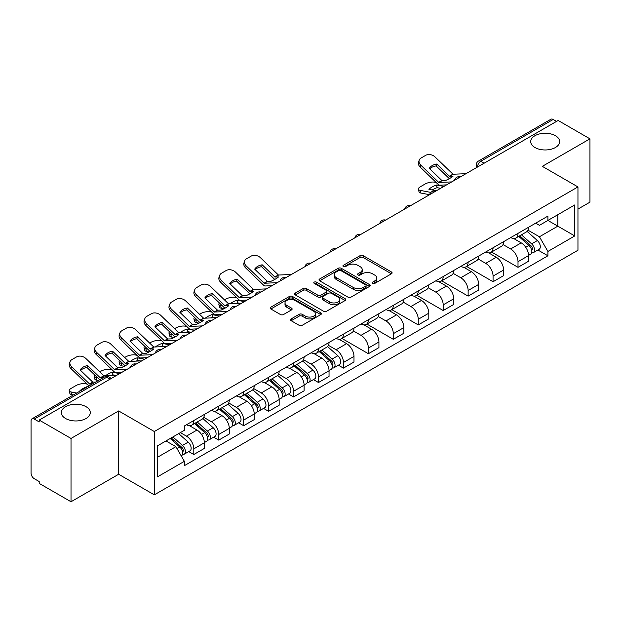 <?xml version="1.0" encoding="UTF-8"?>
<svg xmlns="http://www.w3.org/2000/svg" width="621" height="621" viewBox="0 0 621 621"><rect width="100%" height="100%" fill="white"/><g stroke="black" fill="none" stroke-linecap="round" stroke-linejoin="round"><path stroke-width="0.93" d="M372.577 283.409A1.552 0.9 0 0 0 374.774 283.409L391.447 273.783A2.22 1.281 0 0 0 392.092 272.875A2.22 1.281 0 0 0 391.447 271.975L363.2 255.666A2.22 1.281 0 0 0 360.056 255.666L343.39 265.291A1.552 0.9 0 0 0 342.932 265.928A1.552 0.9 0 0 0 343.39 266.556A1.552 0.9 0 0 0 345.587 266.556L347.744 265.314A7.103 4.099 0 0 1 357.781 265.314L360.141 266.673A7.103 4.099 0 0 1 362.222 269.568A7.103 4.099 0 0 1 360.141 272.472L357.983 273.714A1.552 0.9 0 0 0 357.525 274.35A1.552 0.9 0 0 0 357.983 274.987A1.552 0.9 0 0 0 360.18 274.987L362.338 273.737A7.103 4.099 0 0 1 372.375 273.737L374.735 275.095A7.103 4.099 0 0 1 376.815 277.998A7.103 4.099 0 0 1 374.735 280.894L372.577 282.144A1.552 0.9 0 0 0 372.119 282.772A1.552 0.9 0 0 0 372.577 283.409L372.577 282.144M86.047 406.693A14.469 8.352 0 0 0 70.274 404.884A14.469 8.352 0 0 0 61.347 412.6A14.469 8.352 0 0 0 65.585 418.507A14.469 8.352 0 0 0 81.351 420.324A14.469 8.352 0 0 0 90.286 412.6A14.469 8.352 0 0 0 86.047 406.693M555.415 135.704A14.469 8.352 0 0 0 539.649 133.895A14.469 8.352 0 0 0 530.714 141.611A14.469 8.352 0 0 0 534.953 147.519A14.469 8.352 0 0 0 550.726 149.327A14.469 8.352 0 0 0 559.653 141.611A14.469 8.352 0 0 0 555.415 135.704M291.171 318.899A2.22 1.281 0 0 0 290.519 319.807A2.22 1.281 0 0 0 291.171 320.715L299.097 325.288A2.22 1.281 0 0 0 302.233 325.288L320.754 314.599A2.22 1.281 0 0 0 321.399 313.69A2.22 1.281 0 0 0 320.754 312.79L292.507 296.481A2.22 1.281 0 0 0 289.363 296.481L270.849 307.17A2.22 1.281 0 0 0 270.197 308.078A2.22 1.281 0 0 0 270.849 308.979L280.42 314.505A2.22 1.281 0 0 0 283.556 314.505L291.482 309.933A2.22 1.281 0 0 0 292.134 309.025A2.22 1.281 0 0 0 291.482 308.117L286.739 305.377A5.938 3.431 0 0 1 285 302.955A5.938 3.431 0 0 1 288.664 299.788A5.938 3.431 0 0 1 295.13 300.533L313.729 311.268A5.938 3.431 0 0 1 315.468 313.69A5.938 3.431 0 0 1 311.804 316.857A5.938 3.431 0 0 1 305.33 316.112L302.233 314.327A2.22 1.281 0 0 0 299.097 314.327L291.171 318.899L291.171 320.715M154.311 431.525L118.658 410.939L71.019 438.449L39.201 420.075L558.139 120.474L589.95 138.84L542.312 166.35L577.957 186.929L154.311 431.525L154.311 494.844L577.957 250.247L577.957 186.929M347.9 297.11A2.22 1.281 0 0 0 351.036 297.11L369.549 286.421A2.22 1.281 0 0 0 370.201 285.52A2.22 1.281 0 0 0 369.549 284.612L341.309 268.303A2.22 1.281 0 0 0 338.166 268.303L319.652 278.992A2.22 1.281 0 0 0 319 279.9A2.22 1.281 0 0 0 319.652 280.808L347.9 297.11M314.863 283.743A1.552 0.9 0 0 1 316.438 283.968L316.438 282.12L345.152 298.701A2.22 1.281 0 0 1 345.804 299.601A2.22 1.281 0 0 1 345.152 300.51L326.638 311.199A2.22 1.281 0 0 1 323.494 311.199L295.254 294.89L295.254 293.081A2.22 1.281 0 0 0 294.602 293.989A2.22 1.281 0 0 0 295.254 294.89M295.254 293.081L303.172 288.509A2.22 1.281 0 0 1 306.316 288.509L317.766 295.122A2.22 1.281 0 0 0 320.91 295.122L326.165 292.087A2.22 1.281 0 0 0 326.817 291.179A2.22 1.281 0 0 0 326.165 290.271L314.242 283.386A1.552 0.9 0 0 1 313.784 282.757A1.552 0.9 0 0 1 314.746 281.926A1.552 0.9 0 0 1 316.438 282.12M71.019 438.449L71.019 501.76L39.201 483.394L39.201 481.547L34.248 478.69A4.526 2.608 -120 0 1 31.05 473.148L31.05 420.906A4.526 2.608 -120 0 1 31.989 418.841L104.406 377.025A4.526 2.608 60 0 1 106.665 377.25L34.248 419.066A4.526 2.608 -120 0 0 31.989 418.841M577.957 209.083L589.95 202.159L589.95 138.84M71.019 501.76L118.658 474.258L154.311 494.844M39.201 420.075L39.201 421.923L34.248 419.066M484.116 163.207L480.763 161.274A4.526 2.608 60 0 0 478.496 161.049L550.92 119.24A4.526 2.608 60 0 1 553.179 119.457L480.763 161.274A4.526 2.608 120 0 0 477.565 166.808L477.565 166.995M556.54 121.398L553.179 119.457M518.007 233.356A10.402 6.008 60 0 1 515.857 238.029L526.406 231.936A10.402 6.008 -120 0 0 528.556 227.263M503.033 244.558L510.656 248.959A10.402 6.008 60 0 1 518.007 261.697L528.564 255.604A10.402 6.008 -120 0 0 521.205 242.865L513.652 238.503M528.564 255.604L528.564 261.231L518.007 267.325L491.56 252.056M515.857 238.029A10.402 6.008 60 0 1 510.734 237.556M518.007 261.697L518.007 267.325M493.066 247.756A10.402 6.008 60 0 1 490.916 252.421L501.465 246.335A10.402 6.008 -120 0 0 503.623 241.662M466.619 266.456L493.066 281.724L503.623 275.631L503.623 270.003A10.402 6.008 -120 0 0 496.264 257.265L488.711 252.902M490.916 252.421A10.402 6.008 60 0 1 485.793 251.955M478.092 258.957L485.715 263.358A10.402 6.008 60 0 1 493.066 276.089L493.066 281.724M468.133 262.155A10.402 6.008 60 0 1 465.975 266.82L476.524 260.735A10.402 6.008 -120 0 0 478.682 256.062M441.678 280.847L468.133 296.124L478.682 290.03L478.682 284.402A10.402 6.008 -120 0 0 471.331 271.664L463.778 267.302M465.975 266.82A10.402 6.008 60 0 1 460.86 266.355M453.159 273.356L460.774 277.75A10.402 6.008 60 0 1 468.133 290.488L468.133 296.124M443.192 276.555A10.402 6.008 60 0 1 441.034 281.22L451.591 275.134A10.402 6.008 -120 0 0 453.741 270.461M416.738 295.247L443.192 310.523L453.741 304.43L453.741 298.794A10.402 6.008 -120 0 0 446.39 286.064L438.837 281.701M441.034 281.22A10.402 6.008 60 0 1 435.919 280.754M428.218 287.756L435.833 292.149A10.402 6.008 60 0 1 443.192 304.888L443.192 310.523M418.251 290.954A10.402 6.008 60 0 1 416.101 295.619L426.65 289.526A10.402 6.008 -120 0 0 428.8 284.86M391.804 309.646L418.251 324.915L428.8 318.829L428.8 313.194A10.402 6.008 -120 0 0 421.449 300.455L413.897 296.101M416.101 295.619A10.402 6.008 60 0 1 410.978 295.154M403.277 302.148L410.9 306.549A10.402 6.008 60 0 1 418.251 319.287L418.251 324.915M393.31 305.353A10.402 6.008 60 0 1 391.16 310.019L401.709 303.925A10.402 6.008 -120 0 0 403.86 299.26M366.864 324.046L393.31 339.314L403.86 333.229L403.86 327.593A10.402 6.008 -120 0 0 396.509 314.855L388.956 310.5M391.16 310.019A10.402 6.008 60 0 1 386.037 309.553M378.336 316.547L385.959 320.948A10.402 6.008 60 0 1 393.31 333.687L393.31 339.314M368.369 319.753A10.402 6.008 60 0 1 366.219 324.418L376.768 318.325A10.402 6.008 -120 0 0 378.926 313.659M341.923 338.445L368.369 353.714L378.926 347.628L378.926 341.992A10.402 6.008 -120 0 0 371.568 329.254L364.015 324.899M366.219 324.418A10.402 6.008 60 0 1 361.096 323.952M353.396 330.946L361.018 335.348A10.402 6.008 60 0 1 368.369 348.086L368.369 353.714M343.436 334.145A10.402 6.008 60 0 1 341.278 338.818L351.828 332.724A10.402 6.008 -120 0 0 353.986 328.059M338.375 365.195L343.436 368.113L353.986 362.02L353.986 356.392A10.402 6.008 -120 0 0 346.627 343.654L339.082 339.291M341.278 338.818A10.402 6.008 60 0 1 336.163 338.344M328.455 345.346L336.077 349.747A10.402 6.008 60 0 1 343.436 362.485L343.436 368.113M318.495 348.544A10.402 6.008 60 0 1 316.337 353.217L326.894 347.123A10.402 6.008 -120 0 0 329.045 342.458M313.434 379.594L318.495 382.513L329.045 376.419L329.045 370.791A10.402 6.008 -120 0 0 321.694 358.053L314.141 353.691M316.337 353.217A10.402 6.008 60 0 1 311.222 352.744M303.522 359.745L311.137 364.147A10.402 6.008 60 0 1 318.495 376.885L318.495 382.513M293.554 362.943A10.402 6.008 60 0 1 291.396 367.616L301.953 361.523A10.402 6.008 -120 0 0 304.104 356.858M288.493 393.993L293.554 396.912L304.104 390.819L304.104 385.191A10.402 6.008 -120 0 0 296.753 372.453L289.2 368.09M291.396 367.616A10.402 6.008 60 0 1 286.281 367.143M278.581 374.145L286.203 378.546A10.402 6.008 60 0 1 293.554 391.284L293.554 396.912M268.614 377.343A10.402 6.008 60 0 1 266.463 382.016L277.013 375.922A10.402 6.008 -120 0 0 279.163 371.249M263.552 408.393L268.614 411.312L279.163 405.218L279.163 399.59A10.402 6.008 -120 0 0 271.812 386.852L264.259 382.489M266.463 382.016A10.402 6.008 60 0 1 261.34 381.542M253.64 388.544L261.262 392.946A10.402 6.008 60 0 1 268.614 405.684L268.614 411.312M243.673 391.742A10.402 6.008 60 0 1 241.522 396.408L252.072 390.322A10.402 6.008 -120 0 0 254.23 385.649M238.619 422.792L243.673 425.711L254.23 419.617L254.23 413.99A10.402 6.008 -120 0 0 246.871 401.251L239.318 396.889M241.522 396.408A10.402 6.008 60 0 1 236.399 395.942M228.699 402.944L236.322 407.345A10.402 6.008 60 0 1 243.673 420.075L243.673 425.711M218.732 406.142A10.402 6.008 60 0 1 216.582 410.807L227.131 404.721A10.402 6.008 -120 0 0 229.289 400.048M213.678 437.184L218.732 440.11L229.289 434.017L229.289 428.389A10.402 6.008 -120 0 0 221.93 415.651L214.377 411.288M216.582 410.807A10.402 6.008 60 0 1 211.458 410.341M203.758 417.343L211.381 421.737A10.402 6.008 60 0 1 218.732 434.475L218.732 440.11M193.799 420.541A10.402 6.008 60 0 1 191.641 425.206L202.19 419.121A10.402 6.008 -120 0 0 204.348 414.448M188.737 451.583L193.799 454.51L204.348 448.416L204.348 442.781A10.402 6.008 -120 0 0 196.997 430.05L189.444 425.688M191.641 425.206A10.402 6.008 60 0 1 186.525 424.741M180.369 432.635L186.44 436.136A10.402 6.008 60 0 1 193.799 448.874L193.799 454.51M535.675 223.156L539.432 225.33L574.759 204.93L557.813 214.711L557.813 226.16L539.432 236.772L527.974 230.158M157.509 457.273L175.89 446.662L184.367 461.333L157.509 476.843L157.509 445.831L184.367 430.322L184.367 425.983L547.908 216.1L547.908 220.432L574.759 235.941L547.908 251.451L539.432 236.772M574.759 204.93L574.759 235.941M184.367 461.333L184.367 465.672L547.908 255.79L547.908 251.451M118.658 410.939L118.658 474.258M175.89 446.662L165.978 440.941M537.887 250.007L547.908 255.79M373.198 283.626L374.735 282.741A7.103 4.099 0 0 0 376.815 279.846L376.815 277.998M362.222 269.568L362.222 271.416A7.103 4.099 0 0 1 360.141 274.319L358.604 275.204M391.416 273.799L363.2 257.513A2.22 1.281 0 0 0 360.056 257.513L344.011 266.782M369.549 284.612L369.549 286.421L341.309 270.151A2.22 1.281 0 0 0 338.166 270.151L319.683 280.824M365.629 286.149A1.552 0.9 0 0 0 366.087 285.52A1.552 0.9 0 0 0 365.629 284.884L340.836 270.57A1.552 0.9 0 0 0 338.639 270.57L336.365 271.882A7.103 4.099 0 0 0 334.284 274.777A7.103 4.099 0 0 0 336.365 277.68L353.31 287.461A7.103 4.099 0 0 0 363.355 287.461L365.629 286.149L365.629 287.997A1.552 0.9 0 0 0 366.087 287.36L366.087 285.52M334.284 274.777L334.284 276.624A7.103 4.099 0 0 0 336.365 279.528L336.365 277.68M365.629 287.997L363.355 289.308A7.103 4.099 0 0 1 353.31 289.308L336.365 279.528M295.278 294.913L303.172 290.349L303.172 288.509M326.817 291.179L326.817 293.027A2.22 1.281 0 0 1 326.165 293.927L320.91 296.962A2.22 1.281 0 0 1 317.766 296.962L306.316 290.349A2.22 1.281 0 0 0 303.172 290.349M316.438 283.968L345.121 300.525M329.658 301.985A5.938 3.431 0 0 0 336.124 302.722A5.938 3.431 0 0 0 339.788 299.563A5.938 3.431 0 0 0 338.049 297.133L331.498 293.353A2.22 1.281 0 0 0 328.362 293.353L323.106 296.388A2.22 1.281 0 0 0 322.454 297.296A2.22 1.281 0 0 0 323.106 298.196L329.658 301.985L329.658 303.832A5.938 3.431 0 0 0 336.124 304.569A5.938 3.431 0 0 0 339.788 301.402L339.788 299.563M322.454 297.296L322.454 299.143A2.22 1.281 0 0 0 323.106 300.044L323.106 298.196M329.658 303.832L323.106 300.044M315.468 313.69L315.468 315.538A5.938 3.431 0 0 1 311.804 318.705A5.938 3.431 0 0 1 305.33 317.96L302.233 316.174A2.22 1.281 0 0 0 299.097 316.174L291.202 320.731M285 302.955L285 304.802A5.938 3.431 0 0 0 286.739 307.224L286.739 305.377M291.459 309.949L286.739 307.224M320.723 314.614L292.507 298.328A2.22 1.281 0 0 0 289.363 298.328L270.88 309.002M440.607 188.334L437.099 187.666L436.447 185.004L443.899 186.432M436.447 185.004A14.019 5.108 -13.9 0 0 428.932 189.343L436.384 190.771M429.569 194.699L420.821 193.03A6.784 2.468 166.1 0 1 419.035 191.889L418.375 189.234A6.784 2.468 -13.9 0 1 420.409 186.735L425.043 184.057A6.784 2.468 -13.9 0 1 434.389 182.155L436.198 182.504M418.375 189.234A6.784 2.468 -13.9 0 0 420.161 190.368L420.821 193.03M430.873 192.417L420.161 190.368M437.099 187.666A14.019 5.108 -13.9 0 0 432.193 189.964M518.729 236.368L528.89 245.435A5.651 3.26 60 0 1 530.668 254.175L528.556 255.394M519.001 236.609L523.782 239.364M519.754 235.77L531.064 245.862A2.717 1.568 60 0 1 531.918 250.061A2.717 1.568 60 0 1 531.669 250.154M521.446 234.8L531.607 243.867A5.651 3.26 60 0 1 533.385 252.607A5.651 3.26 60 0 1 531.677 252.786M527.113 231.392L537.367 240.544A5.651 3.26 60 0 1 539.137 249.285L533.385 252.607M436.78 164.029A14.019 10.239 -160.8 0 0 429.266 168.369L441.989 180.61L445.575 180.494A14.019 3.276 -20.2 0 0 449.977 178.297A14.019 3.276 -20.2 0 0 453.089 176.154L449.503 176.271L436.78 164.029L436.121 165.923L448.742 178.087A3.392 1.956 -120 0 0 449.41 178.615M451.731 181.906L438.791 182.458L420.821 165.155L420.161 167.057A6.784 4.952 -160.8 0 1 418.554 162.058L419.214 160.164A6.784 4.952 19.2 0 0 420.821 165.155M446.6 184.872L439.932 185.182A3.392 1.956 60 0 1 438.791 184.856A3.392 1.956 60 0 1 438.03 184.274L420.161 167.057M465.96 173.694L453.019 174.237L435.049 156.942A6.784 4.952 19.2 0 0 425.703 155.328L421.069 158.006A6.784 4.952 19.2 0 0 419.214 160.164M429.763 168.85A14.019 10.239 -160.8 0 1 436.121 165.923M240.156 303.343L237.587 302.854L236.927 300.199L244.379 301.62M224.445 299.873L225.532 299.244A6.784 2.468 -13.9 0 1 234.878 297.343L236.679 297.692M219.446 303.009A6.784 2.468 -13.9 0 0 218.856 304.422A6.784 2.468 -13.9 0 0 220.649 305.563L221.309 308.218A6.784 2.468 166.1 0 1 219.516 307.084L218.856 304.422M222.45 305.905L220.649 305.563M236.927 300.199A14.019 5.108 -13.9 0 0 230.189 303.801M223.971 308.73L221.309 308.218M237.587 302.854A14.019 5.108 -13.9 0 0 235.833 303.545M319.217 351.556L329.378 360.622A5.651 3.26 60 0 1 331.148 369.363L329.045 370.582M319.481 351.796L324.271 354.56M320.242 350.966L331.544 361.057A2.717 1.568 60 0 1 332.398 365.249A2.717 1.568 60 0 1 332.15 365.35M321.934 349.988L332.095 359.054A5.651 3.26 60 0 1 333.873 367.795A5.651 3.26 60 0 1 332.165 367.974M327.601 346.588L337.847 355.732A5.651 3.26 60 0 1 339.625 364.473L333.873 367.795M215.215 317.742L212.646 317.253L211.986 314.591L219.438 316.019M199.504 314.273L200.591 313.644A6.784 2.468 -13.9 0 1 209.937 311.742L211.738 312.091M194.505 317.409A6.784 2.468 -13.9 0 0 193.923 318.821A6.784 2.468 -13.9 0 0 195.708 319.962L196.368 322.617A6.784 2.468 166.1 0 1 194.583 321.476L193.923 318.821M197.509 320.304L195.708 319.962M211.986 314.591A14.019 5.108 -13.9 0 0 205.248 318.2M199.038 323.13L196.368 322.617M212.646 317.253A14.019 5.108 -13.9 0 0 210.899 317.944M294.276 365.955L304.437 375.022A5.651 3.26 60 0 1 306.215 383.762L304.104 384.981M294.548 366.196L299.33 368.959M295.301 365.365L306.611 375.449A2.717 1.568 60 0 1 307.457 379.648A2.717 1.568 60 0 1 307.216 379.749M296.993 364.387L307.154 373.454A5.651 3.26 60 0 1 308.932 382.194A5.651 3.26 60 0 1 307.224 382.373M302.66 360.98L312.914 370.132A5.651 3.26 60 0 1 314.684 378.872L308.932 382.194M190.274 332.142L187.705 331.653L187.045 328.99L194.505 330.419M174.563 328.672L175.65 328.043A6.784 2.468 -13.9 0 1 184.996 326.141L186.805 326.491M169.564 331.8A6.784 2.468 -13.9 0 0 168.982 333.221A6.784 2.468 -13.9 0 0 170.767 334.354L171.427 337.017A6.784 2.468 166.1 0 1 169.642 335.876L168.982 333.221M172.576 334.703L170.767 334.354M187.045 328.99A14.019 5.108 -13.9 0 0 180.307 332.6M174.097 337.521L171.427 337.017M187.705 331.653A14.019 5.108 -13.9 0 0 185.958 332.344M269.335 380.355L279.497 389.421A5.651 3.26 60 0 1 281.274 398.162L279.163 399.381M269.607 380.595L274.389 383.351M270.36 379.757L281.67 389.848A2.717 1.568 60 0 1 282.524 394.048A2.717 1.568 60 0 1 282.276 394.141M272.052 378.787L282.213 387.853A5.651 3.26 60 0 1 283.991 396.594A5.651 3.26 60 0 1 282.283 396.772M277.719 375.379L287.973 384.531A5.651 3.26 60 0 1 289.743 393.272L283.991 396.594M165.341 346.541L162.764 346.044L162.112 343.39L169.564 344.818M149.622 343.071L150.709 342.443A6.784 2.468 -13.9 0 1 160.055 340.541L161.864 340.89M144.623 346.2A6.784 2.468 -13.9 0 0 144.041 347.62A6.784 2.468 -13.9 0 0 145.826 348.754L146.486 351.416A6.784 2.468 166.1 0 1 144.701 350.275L144.041 347.62M147.635 349.103L145.826 348.754M162.112 343.39A14.019 5.108 -13.9 0 0 155.366 346.999M149.156 351.921L146.486 351.416M162.764 346.044A14.019 5.108 -13.9 0 0 161.018 346.735M244.395 394.754L254.556 403.821A5.651 3.26 60 0 1 256.333 412.561L254.222 413.78M244.666 394.995L249.448 397.75M245.419 394.156L256.729 404.248A2.717 1.568 60 0 1 257.583 408.447A2.717 1.568 60 0 1 257.335 408.54M247.111 393.186L257.28 402.253A5.651 3.26 60 0 1 259.05 410.993A5.651 3.26 60 0 1 257.342 411.172M252.778 389.778L263.032 398.93A5.651 3.26 60 0 1 264.802 407.671L259.05 410.993M140.4 360.941L137.831 360.444L137.171 357.789L144.623 359.217M124.681 357.471L125.776 356.842A6.784 2.468 -13.9 0 1 135.114 354.94L136.923 355.282M119.682 360.599A6.784 2.468 -13.9 0 0 119.1 362.02A6.784 2.468 -13.9 0 0 120.885 363.153L121.545 365.808A6.784 2.468 166.1 0 1 119.76 364.674L119.1 362.02M122.694 363.502L120.885 363.153M137.171 357.789A14.019 5.108 -13.9 0 0 130.426 361.399M124.216 366.32L121.545 365.808M137.831 360.444A14.019 5.108 -13.9 0 0 136.077 361.135M219.454 409.154L229.623 418.22A5.651 3.26 60 0 1 231.392 426.961L229.281 428.18M219.725 409.386L224.507 412.15M220.478 408.556L231.788 418.647A2.717 1.568 60 0 1 232.642 422.847A2.717 1.568 60 0 1 232.394 422.94M222.178 407.578L232.339 416.652A5.651 3.26 60 0 1 234.109 425.393A5.651 3.26 60 0 1 232.401 425.571M227.837 404.178L238.091 413.33A5.651 3.26 60 0 1 239.869 422.07L234.109 425.393M262.209 264.825A14.019 10.239 -160.8 0 0 254.695 269.157L267.418 281.398L270.997 281.282A14.019 3.276 -20.2 0 0 275.406 279.085A14.019 3.276 -20.2 0 0 278.511 276.943L274.932 277.059L262.209 264.825L261.55 266.72L274.171 278.876A3.392 1.956 -120 0 0 274.839 279.403M277.152 282.695L264.22 283.246L246.242 265.951L245.582 267.845A6.784 4.952 -160.8 0 1 243.975 262.846L244.635 260.952A6.784 4.952 19.2 0 0 246.242 265.951M272.021 285.66L265.361 285.97A3.392 1.956 60 0 1 264.22 285.644A3.392 1.956 60 0 1 263.459 285.062L245.582 267.845M291.381 274.482L278.449 275.033L260.471 257.731A6.784 4.952 19.2 0 0 251.125 256.124L246.49 258.794A6.784 4.952 19.2 0 0 244.635 260.952M255.192 269.638A14.019 10.239 -160.8 0 1 261.55 266.72M237.269 279.225A14.019 10.239 -160.8 0 0 229.754 283.556L242.477 295.798L246.056 295.681A14.019 3.276 -20.2 0 0 250.465 293.485A14.019 3.276 -20.2 0 0 253.57 291.342L249.991 291.459L237.269 279.225L236.609 281.119L249.231 293.275A3.392 1.956 -120 0 0 249.898 293.803M252.219 297.094L239.279 297.645L221.309 280.35L220.649 282.245A6.784 4.952 -160.8 0 1 219.034 277.245L219.694 275.351A6.784 4.952 19.2 0 0 221.309 280.35M247.08 300.059L240.42 300.37A3.392 1.956 60 0 1 239.279 300.044A3.392 1.956 60 0 1 238.518 299.462L220.649 282.245M266.44 288.881L253.508 289.433L235.53 272.13A6.784 4.952 19.2 0 0 226.191 270.515L221.55 273.193A6.784 4.952 19.2 0 0 219.694 275.351M230.251 284.038A14.019 10.239 -160.8 0 1 236.609 281.119M212.328 293.617A14.019 10.239 -160.8 0 0 204.814 297.956L217.536 310.197L221.115 310.081A14.019 3.276 -20.2 0 0 225.524 307.884A14.019 3.276 -20.2 0 0 228.629 305.742L225.05 305.858L212.328 293.617L211.668 295.518L224.29 307.674A3.392 1.956 -120 0 0 224.957 308.202M227.278 311.494L214.338 312.045L196.368 294.742L195.708 296.644A6.784 4.952 -160.8 0 1 194.094 291.645L194.753 289.751A6.784 4.952 19.2 0 0 196.368 294.742M222.139 314.459L215.479 314.769A3.392 1.956 60 0 1 214.338 314.443A3.392 1.956 60 0 1 213.577 313.861L195.708 296.644M241.507 303.281L228.567 303.824L210.597 286.529A6.784 4.952 19.2 0 0 201.251 284.915L196.616 287.593A6.784 4.952 19.2 0 0 194.753 289.751M205.31 298.437A14.019 10.239 -160.8 0 1 211.668 295.518M187.387 308.016A14.019 10.239 -160.8 0 0 179.873 312.355L192.595 324.597L196.174 324.48A14.019 3.276 -20.2 0 0 200.583 322.283A14.019 3.276 -20.2 0 0 203.688 320.141L200.109 320.257L187.387 308.016L186.727 309.91L199.349 322.074A3.392 1.956 -120 0 0 200.016 322.602M202.337 325.893L189.397 326.444L171.427 309.142L170.767 311.043A6.784 4.952 -160.8 0 1 169.16 306.044L169.812 304.15A6.784 4.952 19.2 0 0 171.427 309.142M197.199 328.858L190.538 329.169A3.392 1.956 60 0 1 189.397 328.843A3.392 1.956 60 0 1 188.637 328.261L170.767 311.043M216.566 317.68L203.626 318.224L185.656 300.929A6.784 4.952 19.2 0 0 176.31 299.314L171.675 301.992A6.784 4.952 19.2 0 0 169.812 304.15M180.369 312.837A14.019 10.239 -160.8 0 1 186.727 309.91M162.446 322.415A14.019 10.239 -160.8 0 0 154.932 326.755L167.654 338.996L171.241 338.88A14.019 3.276 -20.2 0 0 175.642 336.683A14.019 3.276 -20.2 0 0 178.755 334.54L175.169 334.657L162.446 322.415L161.786 324.309L174.408 336.473A3.392 1.956 -120 0 0 175.075 337.001M177.396 340.292L164.456 340.844L146.486 323.541L145.826 325.435A6.784 4.952 -160.8 0 1 144.219 320.444L144.879 318.55A6.784 4.952 19.2 0 0 146.486 323.541M172.265 343.258L165.597 343.568A3.392 1.956 60 0 1 164.456 343.242A3.392 1.956 60 0 1 163.703 342.66L145.826 325.435M191.625 332.08L178.685 332.623L160.715 315.328A6.784 4.952 19.2 0 0 151.369 313.714L146.735 316.392A6.784 4.952 19.2 0 0 144.879 318.55M155.429 327.236A14.019 10.239 -160.8 0 1 161.786 324.309M137.505 336.815A14.019 10.239 -160.8 0 0 129.991 341.154L142.721 353.396L146.3 353.279A14.019 3.276 -20.2 0 0 150.709 351.082A14.019 3.276 -20.2 0 0 153.814 348.94L150.127 348.979L137.505 336.815L136.853 338.709L149.475 350.873A3.392 1.956 -120 0 0 150.142 351.401M152.456 354.692L139.523 355.235L121.545 337.94L120.885 339.834A6.784 4.952 -160.8 0 1 119.279 334.843L119.938 332.941A6.784 4.952 19.2 0 0 121.545 337.94M147.324 357.657L140.656 357.96A3.392 1.956 60 0 1 139.523 357.642A3.392 1.956 60 0 1 138.762 357.059L120.885 339.834M166.684 346.479L153.752 347.023L135.774 329.728A6.784 4.952 19.2 0 0 126.428 328.113L121.794 330.791A6.784 4.952 19.2 0 0 119.938 332.941M130.495 341.635A14.019 10.239 -160.8 0 1 136.853 338.709M115.459 375.34L112.89 374.843L112.23 372.189L119.682 373.617M99.748 371.863L100.835 371.242A6.784 2.468 -13.9 0 1 110.181 369.34L111.982 369.681M94.749 374.999A6.784 2.468 -13.9 0 0 94.159 376.419A6.784 2.468 -13.9 0 0 95.952 377.552L96.604 380.207A6.784 2.468 166.1 0 1 94.819 379.074L94.159 376.419M97.753 377.902L95.952 377.552M112.23 372.189A14.019 5.108 -13.9 0 0 105.492 375.798M98.328 380.541L96.604 380.207M112.89 374.843A14.019 5.108 -13.9 0 0 111.136 375.534M194.52 423.545L204.682 432.62A5.651 3.26 60 0 1 206.451 441.36L204.348 442.571M194.784 423.786L199.566 426.549M195.545 422.955L206.847 433.047A2.717 1.568 60 0 1 207.701 437.246A2.717 1.568 60 0 1 207.453 437.339M197.237 421.977L207.398 431.052A5.651 3.26 60 0 1 209.168 439.784A5.651 3.26 60 0 1 207.468 439.971M202.904 418.577L213.15 427.722A5.651 3.26 60 0 1 214.928 436.462L209.168 439.784M112.572 351.214A14.019 10.239 -160.8 0 0 105.058 355.554L117.78 367.795L121.359 367.679A14.019 3.276 -20.2 0 0 125.768 365.474A14.019 3.276 -20.2 0 0 128.873 363.339L125.295 363.456L112.572 351.214L111.912 353.108L124.534 365.272A3.392 1.956 -120 0 0 125.201 365.8M127.515 369.091L114.582 369.635L96.604 352.34L95.952 354.234A6.784 4.952 -160.8 0 1 94.338 349.243L94.997 347.341A6.784 4.952 19.2 0 0 96.604 352.34M122.384 372.057L115.723 372.359A3.392 1.956 60 0 1 114.582 372.033A3.392 1.956 60 0 1 113.822 371.451L95.952 354.234M141.743 360.879L128.811 361.422L110.833 344.127A6.784 4.952 19.2 0 0 101.495 342.513L96.853 345.191A6.784 4.952 19.2 0 0 94.997 347.341M105.554 356.035A14.019 10.239 -160.8 0 1 111.912 353.108M87.289 386.588A14.019 5.108 -13.9 0 0 79.775 390.927L80.194 391.005M73.387 394.94L71.671 394.607A6.784 2.468 166.1 0 1 69.878 393.473L69.226 390.819A6.784 2.468 -13.9 0 1 71.26 388.311L75.894 385.633A6.784 2.468 -13.9 0 1 85.24 383.739L87.041 384.081M69.226 390.819A6.784 2.468 -13.9 0 0 71.011 391.952L71.671 394.607M76.678 393.039L71.011 391.952M170.201 438.504L179.741 447.019A5.651 3.26 60 0 1 181.518 455.752L181.231 455.915M170.294 438.449L174.633 440.949M171.225 437.914L181.914 447.446A2.717 1.568 60 0 1 182.76 451.638A2.717 1.568 60 0 1 182.512 451.739M172.917 436.936L182.458 445.443A5.651 3.26 60 0 1 184.235 454.184A5.651 3.26 60 0 1 182.527 454.37M178.669 433.613L188.21 442.121A5.651 3.26 60 0 1 189.987 450.862L184.235 454.184M92.405 383.957L89.54 383.957L71.671 366.739L71.011 368.633A6.784 4.952 -160.8 0 1 69.397 363.634L70.057 361.74A6.784 4.952 19.2 0 0 71.671 366.739M95.595 382.109L92.739 382.109L80.117 369.953A14.019 10.239 -160.8 0 1 87.631 365.614L86.971 367.508L99.593 379.672A3.392 1.956 -120 0 0 99.686 379.757M88.974 385.936A3.392 1.956 60 0 1 88.881 385.851L71.011 368.633M103.109 377.778L100.253 377.778L87.631 365.614M116.81 375.278L103.87 375.821L85.9 358.527A6.784 4.952 19.2 0 0 76.554 356.912L71.92 359.59A6.784 4.952 19.2 0 0 70.057 361.74M80.614 370.434A14.019 10.239 -160.8 0 1 86.971 367.508M477.72 166.902L477.565 166.808A4.526 2.608 0 0 1 476.237 164.961L476.237 167.755M218.732 434.475L229.289 428.389M243.673 420.075L254.23 413.99M268.614 405.684L279.163 399.59M293.554 391.284L304.104 385.191M318.495 376.885L329.045 370.791M343.436 362.485L353.986 356.392M368.369 348.086L378.926 341.992M393.31 333.687L403.86 327.593M418.251 319.287L428.8 313.194M443.192 304.888L453.741 298.794M468.133 290.488L478.682 284.402M493.066 276.089L503.623 270.003M193.799 448.874L204.348 442.781M186.44 436.136L196.997 430.05M211.381 421.737L221.93 415.651M236.322 407.345L246.871 401.251M261.262 392.946L271.812 386.852M286.203 378.546L296.753 372.453M311.137 364.147L321.694 358.053M336.077 349.747L346.627 343.654M361.018 335.348L371.568 329.254M385.959 320.948L396.509 314.855M410.9 306.549L421.449 300.455M435.833 292.149L446.39 286.064M460.774 277.75L471.331 271.664M485.715 263.358L496.264 257.265M510.656 248.959L521.205 242.865M460.014 177.125A4.526 2.608 120 0 0 458.019 178.274M435.08 191.524A4.526 2.608 120 0 0 433.078 192.673M410.139 205.924A4.526 2.608 120 0 0 408.137 207.072M385.199 220.323A4.526 2.608 120 0 0 383.204 221.472M360.258 234.722A4.526 2.608 120 0 0 358.263 235.871M335.317 249.114A4.526 2.608 120 0 0 333.322 250.271M310.376 263.514A4.526 2.608 120 0 0 308.381 264.67M285.443 277.913A4.526 2.608 120 0 0 283.44 279.07M260.502 292.312A4.526 2.608 120 0 0 258.507 293.469M235.561 306.712A4.526 2.608 120 0 0 233.566 307.869M210.62 321.111A4.526 2.608 120 0 0 208.625 322.26M185.679 335.511A4.526 2.608 120 0 0 183.684 336.66M160.746 349.91A4.526 2.608 120 0 0 158.743 351.059M135.805 364.31A4.526 2.608 120 0 0 133.81 365.459M110.026 379.19L106.665 377.25A4.526 2.608 120 0 1 108.931 377.025A4.526 4.526 0 0 0 104.406 377.025M374.735 282.741L374.735 280.894M357.983 274.987L357.983 273.714M360.141 274.319L360.141 272.472M343.39 266.556L343.39 265.291M360.056 257.513L360.056 255.666M363.2 257.513L363.2 255.666M391.447 273.783L391.447 271.975M319.652 280.808L319.652 278.992M338.166 270.151L338.166 268.303M341.309 270.151L341.309 268.303M353.31 289.308L353.31 287.461M363.355 289.308L363.355 287.461M306.316 290.349L306.316 288.509M317.766 296.962L317.766 295.122M320.91 296.962L320.91 295.122M326.165 293.927L326.165 292.087M345.152 300.51L345.152 298.701M299.097 316.174L299.097 314.327M302.233 316.174L302.233 314.327M305.33 317.96L305.33 316.112M291.482 309.933L291.482 308.117M270.849 308.979L270.849 307.17M289.363 298.328L289.363 296.481M292.507 298.328L292.507 296.481M320.754 314.599L320.754 312.79M528.89 245.435L525.723 247.267M532.476 248.819L531.46 249.409M537.367 240.544L531.607 243.867M442.144 180.649L438.946 182.496M453.175 174.284L449.658 176.317M441.888 180.532L438.69 182.38M452.919 174.159L449.402 176.193M329.378 360.622L326.211 362.454M332.965 364.007L331.94 364.597M337.847 355.732L332.095 359.054M304.437 375.022L301.27 376.854M308.024 378.406L307.007 378.996M312.914 370.132L307.154 373.454M279.497 389.421L276.329 391.253M283.083 392.806L282.066 393.396M287.973 384.531L282.213 387.853M254.556 403.821L251.389 405.653M258.142 407.205L257.125 407.795M263.032 398.93L257.28 402.253M229.623 418.22L226.448 420.044M233.201 421.605L232.184 422.187M238.091 413.33L232.339 416.652M267.566 281.445L264.367 283.285M278.596 275.072L275.08 277.106M267.317 281.321L264.119 283.168M278.348 274.956L274.831 276.982M242.625 295.844L239.434 297.684M253.655 289.471L250.139 291.505M242.376 295.72L239.178 297.568M253.407 289.355L249.89 291.381M217.692 310.236L214.493 312.084M228.722 303.871L225.206 305.905M217.435 310.12L214.237 311.967M228.466 303.747L224.949 305.78M192.751 324.636L189.552 326.483M203.781 318.27L200.265 320.304M192.494 324.519L189.296 326.367M203.525 318.146L200.009 320.18M167.81 339.035L164.612 340.882M178.84 332.67L175.324 334.696M167.554 338.919L164.355 340.766M178.584 332.546L175.068 334.579M142.869 353.434L139.671 355.282M153.899 347.069L150.383 349.095M142.62 353.318L139.422 355.158M153.651 346.945L150.127 348.979M204.682 432.62L201.515 434.444M208.268 436.004L207.243 436.586M213.15 427.722L207.398 431.052M117.928 367.834L114.73 369.681M128.958 361.469L125.442 363.495M117.679 367.717L114.481 369.557M128.71 361.344L125.194 363.378M179.741 447.019L177.008 448.595M183.327 450.396L182.302 450.986M188.21 442.121L182.458 445.443M92.995 382.233L89.797 384.081M104.025 375.868L100.501 377.894M92.739 382.109L89.54 383.957M103.769 375.744L100.253 377.778M460.402 176.9A4.526 4.526 0 0 0 454.595 180.253M435.461 191.299A4.526 4.526 0 0 0 429.662 194.652M410.52 205.698A4.526 4.526 0 0 0 404.721 209.052M385.579 220.098A4.526 4.526 0 0 0 379.78 223.451M360.646 234.497A4.526 4.526 0 0 0 354.839 237.851M335.705 248.897A4.526 4.526 0 0 0 329.898 252.242M310.764 263.296A4.526 4.526 0 0 0 304.958 266.642M285.823 277.696A4.526 4.526 0 0 0 280.024 281.041M260.882 292.095A4.526 4.526 0 0 0 255.084 295.441M235.941 306.495A4.526 4.526 0 0 0 230.143 309.84M211.008 320.886A4.526 4.526 0 0 0 205.202 324.24M186.067 335.286A4.526 4.526 0 0 0 180.261 338.639M161.126 349.685A4.526 4.526 0 0 0 155.328 353.038M136.185 364.085A4.526 4.526 0 0 0 130.387 367.438M111.353 378.422L108.931 377.025M478.496 161.049A4.526 4.526 0 0 0 476.237 164.961"/></g></svg>
